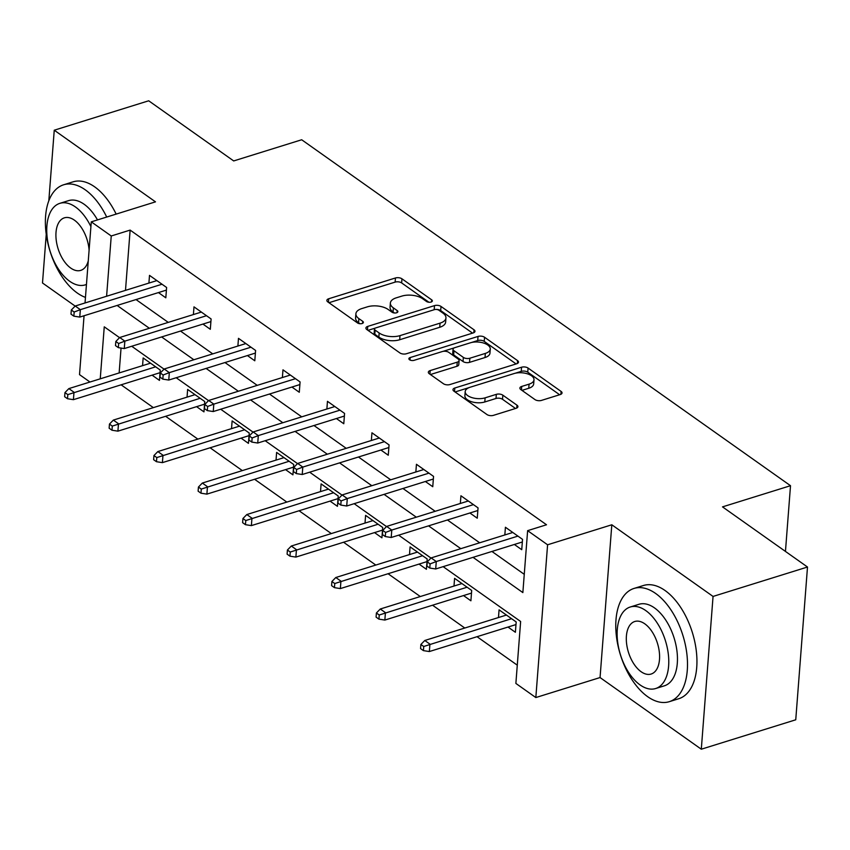 <?xml version="1.0" encoding="UTF-8"?>
<svg xmlns="http://www.w3.org/2000/svg" width="850" height="850" viewBox="0 0 850 850"><rect width="100%" height="100%" fill="white"/><g stroke="black" fill="none" stroke-linecap="round" stroke-linejoin="round"><path stroke-width="1.27" d="M431.067 302.058A3.262 1.594 4.4 0 0 432.353 300.921A3.262 1.594 4.4 0 0 431.704 299.859L401.954 278.811A4.654 2.274 4.4 0 0 395.452 277.982L328.706 298.764A4.654 2.274 4.4 0 0 326.857 300.39A4.654 2.274 4.4 0 0 327.792 301.899L357.542 322.957A3.262 1.594 4.4 0 0 362.1 323.531A3.262 1.594 4.4 0 0 363.386 322.394A3.262 1.594 4.4 0 0 362.727 321.332L358.881 318.612A14.896 7.268 4.4 0 1 355.895 313.777A14.896 7.268 4.4 0 1 361.792 308.582L367.349 306.85A14.896 7.268 4.4 0 1 388.174 309.485L392.031 312.216A3.262 1.594 4.4 0 0 396.578 312.789A3.262 1.594 4.4 0 0 397.874 311.652A3.262 1.594 4.4 0 0 397.216 310.601L393.369 307.87A14.896 7.268 4.4 0 1 390.373 303.036A14.896 7.268 4.4 0 1 396.281 297.84L401.837 296.108A14.896 7.268 4.4 0 1 422.663 298.754L426.509 301.474A3.262 1.594 4.4 0 0 431.067 302.058M534.958 399.574A4.654 2.274 4.4 0 0 541.471 400.403L560.192 394.57A4.654 2.274 4.4 0 0 562.041 392.944A4.654 2.274 4.4 0 0 561.106 391.436L528.073 368.061A4.654 2.274 4.4 0 0 521.56 367.232L454.814 388.014A4.654 2.274 4.4 0 0 452.976 389.64A4.654 2.274 4.4 0 0 453.911 391.149L486.944 414.534A4.654 2.274 4.4 0 0 493.446 415.353L516.067 408.308A4.654 2.274 4.4 0 0 517.916 406.693A4.654 2.274 4.4 0 0 516.981 405.174L502.839 395.176A4.654 2.274 4.4 0 0 496.336 394.347L485.116 397.842A12.453 6.077 4.4 0 1 471.877 397.598A12.453 6.077 4.4 0 1 465.205 391.584A12.453 6.077 4.4 0 1 470.135 387.239L514.08 373.554A12.453 6.077 4.4 0 1 527.319 373.788A12.453 6.077 4.4 0 1 533.991 379.812A12.453 6.077 4.4 0 1 529.061 384.158L521.73 386.431A4.654 2.274 4.4 0 0 519.892 388.057A4.654 2.274 4.4 0 0 520.827 389.576L534.958 399.574M807.5 567.024L795.749 719.791L701.303 749.211L713.054 596.434L807.5 567.024L722.511 506.876L790.511 485.701L301.686 139.761L233.686 160.937L148.697 100.789L54.251 130.209L155.497 201.854L91.279 221.85L111.244 235.981L130.135 230.095L546.518 524.769L527.627 530.655L547.591 544.786L535.829 697.553L515.876 683.432L520.636 621.488L443.147 566.653M713.054 596.434L611.809 524.779L547.591 544.786M473.131 332.956A4.654 2.274 4.4 0 0 474.98 331.33A4.654 2.274 4.4 0 0 474.045 329.821L441.012 306.446A4.654 2.274 4.4 0 0 434.499 305.618L367.752 326.4A4.654 2.274 4.4 0 0 365.914 328.026A4.654 2.274 4.4 0 0 366.849 329.545L399.882 352.92A4.654 2.274 4.4 0 0 406.385 353.749L473.131 332.956M484.543 337.248L517.576 360.634A4.654 2.274 4.4 0 1 518.511 362.142A4.654 2.274 4.4 0 1 516.662 363.768L449.916 384.551A4.654 2.274 4.4 0 1 443.413 383.722L429.271 373.724A4.654 2.274 4.4 0 1 428.336 372.204A4.654 2.274 4.4 0 1 430.185 370.579L457.257 362.153A4.654 2.274 4.4 0 0 459.096 360.527A4.654 2.274 4.4 0 0 458.161 359.019L448.779 352.378A4.654 2.274 4.4 0 0 442.276 351.549L414.099 360.326A3.262 1.594 4.4 0 1 410.635 360.272A3.262 1.594 4.4 0 1 408.882 358.689A3.262 1.594 4.4 0 1 410.178 357.553L478.029 336.43A4.654 2.274 4.4 0 1 484.543 337.248L484.224 341.381L516.099 363.938M54.251 130.209L48.822 200.77M46.24 234.313L42.5 282.976L75.151 306.085M785.453 551.427L790.511 485.701M130.135 230.095L125.492 290.36M136.021 299.572L168.258 322.384M180.508 331.054L212.744 353.876M224.995 362.546L257.231 385.358M269.493 394.028L301.729 416.84M313.979 425.521L346.216 448.332M358.466 457.002L390.703 479.814M402.964 488.484L435.2 511.307M447.451 519.977L479.687 542.789M491.938 551.459L524.269 574.334M158.451 292.591L165.814 297.808L166.611 287.481L149.504 275.379L148.909 283.071M202.938 324.073L210.311 329.29L211.108 318.973L193.991 306.861L193.396 314.553M247.424 355.555L254.798 360.783L255.595 350.455L238.478 338.342L237.894 346.046M291.922 387.047L299.285 392.264L300.082 381.937L282.976 369.835L282.381 377.527M336.409 418.529L343.783 423.746L344.579 413.429L327.462 401.317L326.868 409.02M380.896 450.011L388.269 455.239L389.066 444.911L371.949 432.799L371.365 440.502M425.393 481.504L432.756 486.721L433.553 476.393L416.447 464.291L415.852 471.984M469.88 512.986L477.254 518.202L478.051 507.886L460.934 495.773L460.339 503.476M514.367 544.478L521.741 549.695L522.538 539.367L505.421 527.255L504.836 534.958M121.114 384.816L153.361 407.628M165.612 416.298L197.848 439.11M210.099 447.78L242.335 470.603M254.586 479.272L286.832 502.084M299.083 510.754L331.319 533.566M343.57 542.247L375.806 565.059M388.057 573.729L420.304 596.541M432.554 605.211L464.791 628.033M477.041 636.703L517.278 665.168M121.051 348.064L119.138 372.948M152.086 375.169L159.46 380.386L160.257 370.069L143.151 357.956L142.556 365.649M196.584 406.651L203.958 411.868L204.754 401.551L187.637 389.438L187.042 397.141M241.071 438.143L248.444 443.36L249.241 433.033L232.124 420.92L231.54 428.623M285.558 469.625L292.931 474.842L293.728 464.525L276.622 452.413L276.027 460.105M330.055 501.107L337.429 506.324L338.226 496.007L321.109 483.894L320.514 491.598M374.542 532.599L381.916 537.816L382.712 527.489L365.596 515.387L365.011 523.079M419.029 564.081L426.402 569.298L427.199 558.981L410.093 546.869L409.498 554.561M463.526 595.563L470.9 600.791L471.697 590.463L454.58 578.351L453.985 586.054M508.013 627.056L515.387 632.273L516.184 621.945L499.067 609.843L498.483 617.536M611.809 524.779L600.058 677.556L701.303 749.211M600.058 677.556L535.829 697.553M89.973 382.022L79.517 374.627L84.054 315.754M473.046 557.345L522.856 592.588L527.627 530.655M117.13 305.458L149.366 328.27M161.617 336.94L193.853 359.752M206.104 368.422L238.351 391.244M250.601 399.914L282.837 422.726M295.088 431.396L327.324 454.208M339.575 462.878L371.822 485.701M384.072 494.371L416.309 517.183M428.559 525.852L460.796 548.664M111.244 235.981L106.601 296.246M85.032 302.961L91.279 221.85M119.563 337.652L104.252 326.825L100.247 378.824M430.993 558.057L398.65 535.171M386.506 526.564L354.163 503.678M342.008 495.082L309.676 472.196M297.521 463.601L265.179 440.714M253.034 432.108L220.692 409.222M208.537 400.626L176.205 377.74M164.05 369.144L131.707 346.258M390.373 303.036L390.054 307.169A14.896 7.268 4.4 0 0 393.051 312.003L393.369 307.87M394.442 312.991L393.051 312.003M355.895 313.777L355.576 317.9A14.896 7.268 4.4 0 0 358.562 322.745L358.881 318.612M359.954 323.723L358.562 322.745M428.931 302.249L401.646 282.933A4.654 2.274 4.4 0 0 395.133 282.115L328.95 302.717M375.296 328.089L368.007 330.353M472.568 333.136L440.693 310.579A4.654 2.274 4.4 0 0 436.018 309.442M438.897 310.239A3.262 1.594 4.4 0 0 434.339 309.666L375.753 327.909A3.262 1.594 4.4 0 0 374.467 329.046A3.262 1.594 4.4 0 0 375.116 330.098L379.174 332.977A14.896 7.268 4.4 0 0 399.999 335.623L440.045 323.149A14.896 7.268 4.4 0 0 445.953 317.953A14.896 7.268 4.4 0 0 442.956 313.119L438.897 310.239M374.467 329.046L374.149 333.168A3.262 1.594 4.4 0 0 374.797 334.231L375.116 330.098M445.953 317.953L445.634 322.086A14.896 7.268 4.4 0 1 439.737 327.282L399.681 339.745A14.896 7.268 4.4 0 1 378.856 337.099L374.797 334.231M430.429 374.531L456.939 366.286A4.654 2.274 4.4 0 0 458.777 364.661L459.096 360.527M442.903 351.401L454.336 347.841M471.368 342.529L477.711 340.553L478.029 336.43M485.339 353.409A12.453 6.077 4.4 0 0 490.269 349.063A12.453 6.077 4.4 0 0 483.597 343.039A12.453 6.077 4.4 0 0 470.369 342.805L454.888 347.629A4.654 2.274 4.4 0 0 453.039 349.254A4.654 2.274 4.4 0 0 453.974 350.763L463.356 357.404A4.654 2.274 4.4 0 0 469.859 358.233L485.339 353.409L485.021 357.531A12.453 6.077 4.4 0 0 489.951 353.196L490.269 349.063M453.039 349.254L452.721 353.377A4.654 2.274 4.4 0 0 453.656 354.896L453.974 350.763M485.021 357.531L469.54 362.355A4.654 2.274 4.4 0 1 463.038 361.526L453.656 354.896M484.224 341.381A4.654 2.274 4.4 0 0 477.711 340.553M533.991 379.812L533.673 383.945A12.453 6.077 4.4 0 1 528.742 388.28L521.985 390.384M465.205 391.584L464.886 395.717A12.453 6.077 4.4 0 0 471.559 401.731A12.453 6.077 4.4 0 0 484.797 401.965L485.116 397.842M515.504 408.489L502.52 399.298A4.654 2.274 4.4 0 0 496.017 398.469L484.797 401.965M559.629 394.751L527.754 372.183A4.654 2.274 4.4 0 0 521.241 371.365L515.079 373.277M469.211 387.568L455.069 391.967M64.961 392.594L64.642 396.716L67.501 398.735L67.819 394.612L64.961 392.594L68.861 388.599L73.993 392.233L73.419 399.67L160.055 372.683M67.819 394.612L155.656 366.807M68.861 388.599L150.524 363.173M73.419 399.67L67.501 398.735M74.173 312.024L71.315 310.006L70.996 314.139L73.854 316.158L74.173 312.024L80.346 309.655L75.214 306.021L156.878 280.596M162.01 284.229L80.346 309.655L79.772 317.082L166.409 290.105M73.854 316.158L79.772 317.082M75.214 306.021L71.315 310.006M106.707 217.048A59.298 32.714 -107.3 0 0 85.223 189.794A59.298 32.714 -107.3 0 0 63.623 184.79A59.298 32.714 -107.3 0 0 46.102 233.261A59.298 32.714 -107.3 0 0 77.276 293.016A59.298 32.714 -107.3 0 0 85.468 297.394M116.152 214.104A59.298 32.714 -107.3 0 0 94.669 186.851A59.298 32.714 -107.3 0 0 73.058 181.847L63.623 184.79M90.907 226.61A42.702 23.556 -107.3 0 0 75.416 206.954A42.702 23.556 -107.3 0 0 59.861 203.341L68.552 200.643A42.702 23.556 72.7 0 1 84.108 204.244A42.702 23.556 72.7 0 1 97.506 219.916M59.861 203.341A42.702 23.556 -107.3 0 0 47.26 238.244A42.702 23.556 -107.3 0 0 69.7 281.276A42.702 23.556 -107.3 0 0 85.255 284.877A42.702 23.556 -107.3 0 0 86.466 284.431M89.101 250.187A27.519 15.183 -107.3 0 0 74.407 220.161A27.519 15.183 -107.3 0 0 64.377 217.834A27.519 15.183 -107.3 0 0 56.249 240.327A27.519 15.183 -107.3 0 0 70.72 268.058A27.519 15.183 -107.3 0 0 80.739 270.385A27.519 15.183 -107.3 0 0 88.272 260.854M655.616 593.449A59.298 32.714 -107.3 0 0 634.004 588.444A59.298 32.714 -107.3 0 0 616.494 636.916A59.298 32.714 -107.3 0 0 647.668 696.681A59.298 32.714 -107.3 0 0 669.269 701.686A59.298 32.714 -107.3 0 0 686.779 653.214A59.298 32.714 -107.3 0 0 655.616 593.449M669.269 701.686L678.714 698.742A59.298 32.714 -107.3 0 0 696.224 650.271A59.298 32.714 -107.3 0 0 665.051 590.516A59.298 32.714 -107.3 0 0 643.45 585.501L634.004 588.444M630.254 607.006L638.945 604.297A42.702 23.556 72.7 0 1 654.5 607.909A42.702 23.556 72.7 0 1 676.94 650.93A42.702 23.556 72.7 0 1 664.339 685.833L655.648 688.532A42.702 23.556 -107.3 0 0 668.259 653.639A42.702 23.556 -107.3 0 0 645.809 610.608A42.702 23.556 -107.3 0 0 630.254 607.006A42.702 23.556 -107.3 0 0 617.642 641.909A42.702 23.556 -107.3 0 0 640.093 684.93A42.702 23.556 -107.3 0 0 655.648 688.532M641.112 671.723A27.519 15.183 -107.3 0 0 651.132 674.039A27.519 15.183 -107.3 0 0 659.26 651.546A27.519 15.183 -107.3 0 0 644.789 623.826A27.519 15.183 -107.3 0 0 634.769 621.499A27.519 15.183 -107.3 0 0 626.641 643.992A27.519 15.183 -107.3 0 0 641.112 671.723M109.459 424.076L109.14 428.209L111.988 430.228L112.306 426.094L109.459 424.076L113.348 420.091L118.479 423.725L117.916 431.152L204.553 404.175M112.306 426.094L200.143 398.289M113.348 420.091L195.011 394.655M117.916 431.152L111.988 430.228M153.946 455.558L153.627 459.691L156.474 461.709L156.793 457.576L153.946 455.558L157.845 451.573L162.977 455.207L162.403 462.634L249.039 435.657M156.793 457.576L244.63 429.781M157.845 451.573L239.498 426.147M162.403 462.634L156.474 461.709M118.66 343.517L115.812 341.498L115.494 345.621L118.341 347.639L118.66 343.517L124.844 341.137L119.701 337.503L201.365 312.078M206.497 315.711L124.844 341.137L124.27 348.574L210.906 321.598M118.341 347.639L124.27 348.574M119.701 337.503L115.812 341.498M163.147 374.999L160.299 372.98L159.981 377.113L162.828 379.132L163.147 374.999L169.331 372.629L164.199 368.996L245.852 343.559M250.984 347.193L169.331 372.629L168.757 380.056L255.393 353.079M162.828 379.132L168.757 380.056M164.199 368.996L160.299 372.98M198.433 487.05L198.114 491.172L200.972 493.191L201.291 489.069L198.433 487.05L202.332 483.055L207.464 486.689L206.89 494.126L293.526 467.149M201.291 489.069L289.127 461.263M202.332 483.055L283.996 457.629M206.89 494.126L200.972 493.191M242.93 518.532L242.611 522.665L245.459 524.684L245.778 520.551L242.93 518.532L246.819 514.548L251.951 518.181L251.387 525.608L338.024 498.631M245.778 520.551L333.614 492.745M246.819 514.548L328.483 489.111M251.387 525.608L245.459 524.684M287.417 550.014L287.098 554.147L289.946 556.166L290.264 552.032L287.417 550.014L291.316 546.029L296.448 549.663L295.874 557.09L382.511 530.113M290.264 552.032L378.101 524.237M291.316 546.029L372.969 520.604M295.874 557.09L289.946 556.166M207.644 406.481L204.786 404.462L204.468 408.595L207.326 410.614L207.644 406.481L213.817 404.111L208.686 400.478L290.349 375.052M295.481 378.686L213.817 404.111L213.244 411.549L299.88 384.561M207.326 410.614L213.244 411.549M208.686 400.478L204.786 404.462M252.131 437.973L249.284 435.954L248.965 440.077L251.812 442.096L252.131 437.973L258.315 435.593L253.173 431.959L334.836 406.534M339.968 410.168L258.315 435.593L257.741 443.031L344.377 416.054M251.812 442.096L257.741 443.031M253.173 431.959L249.284 435.954M296.618 469.455L293.771 467.436L293.452 471.569L296.299 473.588L296.618 469.455L302.802 467.086L297.67 463.452L379.323 438.016M384.455 441.649L302.802 467.086L302.228 474.513L388.864 447.536M296.299 473.588L302.228 474.513M297.67 463.452L293.771 467.436M331.904 581.506L331.585 585.629L334.443 587.648L334.762 583.525L331.904 581.506L335.803 577.511L340.935 581.145L340.361 588.582L426.998 561.606M334.762 583.525L422.599 555.719M335.803 577.511L417.467 552.086M340.361 588.582L334.443 587.648M341.116 500.937L338.257 498.929L337.939 503.051L340.797 505.07L341.116 500.937L347.289 498.567L342.157 494.934L423.821 469.508M428.953 473.142L347.289 498.567L346.715 506.005L433.351 479.017M340.797 505.07L346.715 506.005M342.157 494.934L338.257 498.929M376.401 612.988L376.082 617.121L378.93 619.14L379.249 615.007L376.401 612.988L380.29 609.004L385.422 612.638L384.859 620.064L471.495 593.088M379.249 615.007L467.086 587.201M380.29 609.004L461.954 583.567M384.859 620.064L378.93 619.14M385.603 532.429L382.755 530.411L382.436 534.533L385.284 536.552L385.603 532.429L391.786 530.049L386.644 526.416L468.308 500.99M473.439 504.624L391.786 530.049L391.212 537.487L477.849 510.51M385.284 536.552L391.212 537.487M386.644 526.416L382.755 530.411M420.888 644.47L420.569 648.603L423.417 650.622L423.736 646.489L420.888 644.47L424.788 640.486L429.919 644.119L429.346 651.546L515.982 624.569M423.736 646.489L511.572 618.694M424.788 640.486L506.441 615.06M429.346 651.546L423.417 650.622M430.089 563.911L427.242 561.893L426.923 566.026L429.771 568.044L430.089 563.911L436.273 561.542L431.141 557.908L512.794 532.472M517.926 536.106L436.273 561.542L435.699 568.969L522.336 541.992M429.771 568.044L435.699 568.969M431.141 557.908L427.242 561.893M431.545 301.867L431.704 299.859M362.578 323.34L362.727 321.332M397.067 312.598L397.216 310.601M328.429 302.356L328.706 298.764M395.133 282.115L395.452 277.982M401.646 282.933L401.954 278.811M367.476 329.991L367.752 326.4M434.191 309.708L434.499 305.618M440.693 310.579L441.012 306.446M473.822 332.69L474.045 329.821M378.856 337.099L379.174 332.977M399.681 339.745L399.999 335.623M439.737 327.282L440.045 323.149M517.352 363.492L517.576 360.634M429.909 374.17L430.185 370.579M456.939 366.286L457.257 362.153M409.987 360.017L410.178 357.553M463.038 361.526L463.356 357.404M469.54 362.355L469.859 358.233M521.454 390.022L521.73 386.431M528.742 388.28L529.061 384.158M496.017 398.469L496.336 394.347M502.52 399.298L502.839 395.176M516.758 408.043L516.981 405.174M454.538 391.606L454.814 388.014M521.241 371.365L521.56 367.232M527.754 372.183L528.073 368.061M560.883 394.294L561.106 391.436M86.456 284.506L85.255 284.877"/></g></svg>
